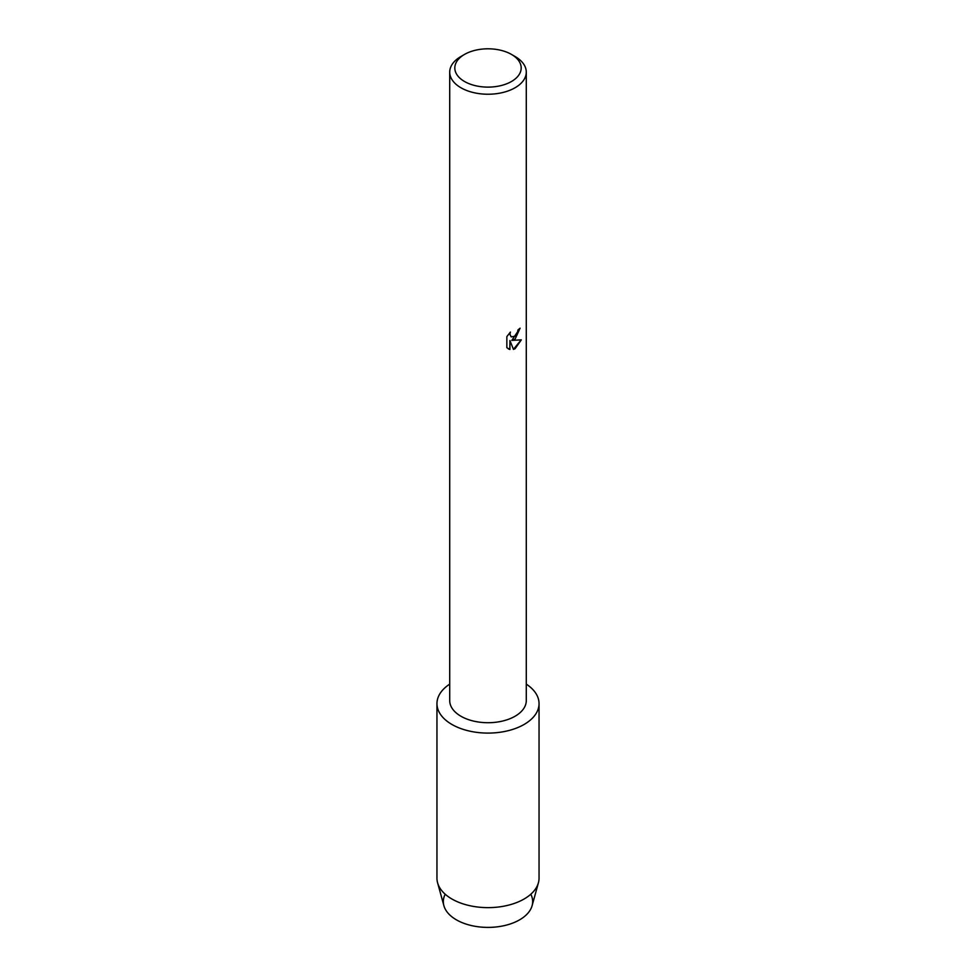 <?xml version="1.0" encoding="UTF-8"?>
<svg xmlns="http://www.w3.org/2000/svg" width="976" height="976" viewBox="0 0 976 976"><rect width="100%" height="100%" fill="white"/><g stroke="black" fill="none" stroke-linecap="round" stroke-linejoin="round"><path stroke-width="1.46" d="M530.798 894.223A44.664 25.791 180 0 1 519.586 919.843A44.664 25.791 180 0 1 465.113 923.76A44.664 25.791 180 0 1 445.202 894.223M511.461 54.412L515.072 56.498A38.284 22.106 180 0 1 526.284 72.126L526.284 700.609A38.284 22.106 180 0 1 515.072 716.238A38.284 22.106 180 0 1 473.348 721.032A38.284 22.106 180 0 1 449.716 700.609L449.716 72.126A38.284 22.106 180 0 1 460.928 56.498L464.539 54.412A33.184 19.154 180 0 1 511.461 54.412A33.184 19.154 180 0 1 511.461 81.508A33.184 19.154 180 0 1 464.539 81.508A33.184 19.154 180 0 1 464.539 54.412L460.928 56.498M524.1 724.46A51.045 29.475 180 0 1 453.047 725.095A51.045 29.475 180 0 1 449.716 684.127A51.045 29.475 180 0 0 436.955 703.611A51.045 29.475 180 0 0 468.468 730.841A51.045 29.475 180 0 0 524.1 724.46A51.045 29.475 180 0 0 526.284 684.127A51.045 29.475 180 0 1 539.045 703.611A51.045 29.475 180 0 1 524.1 724.46M515.072 339.148L511.79 340.404L521.33 339.855L515.072 348.725L513.461 349.408L509.923 340.514L509.923 349.518L506.849 347.7L506.849 336.61L510.399 332.072L509.911 334.28L511.229 336.903L515.072 336.171L517.573 332.206L517.951 329.9A38.284 22.106 0 0 0 520.086 328.18L515.072 339.148M526.284 72.126A38.284 22.106 180 0 1 515.072 87.755A38.284 22.106 180 0 1 473.348 92.549A38.284 22.106 180 0 1 449.716 72.126M520.001 328.265L511.79 340.404M511.192 336.879L509.826 334.231L510.204 332.267M508.252 348.835L509.838 349.457L509.923 340.514M513.425 349.335L521.208 339.88M539.045 703.611L539.045 878.156A51.045 29.475 180 0 1 538.41 882.792L532.115 905.655A44.664 25.791 180 0 1 519.586 919.843A44.664 25.791 180 0 1 474.214 926.139A44.664 25.791 180 0 1 443.885 905.655L437.59 882.792A51.045 29.475 180 0 1 436.955 878.156L436.955 703.611M538.41 882.792A51.045 29.475 180 0 1 524.1 899.006A51.045 29.475 180 0 1 472.238 906.192A51.045 29.475 180 0 1 437.59 882.792"/></g></svg>
